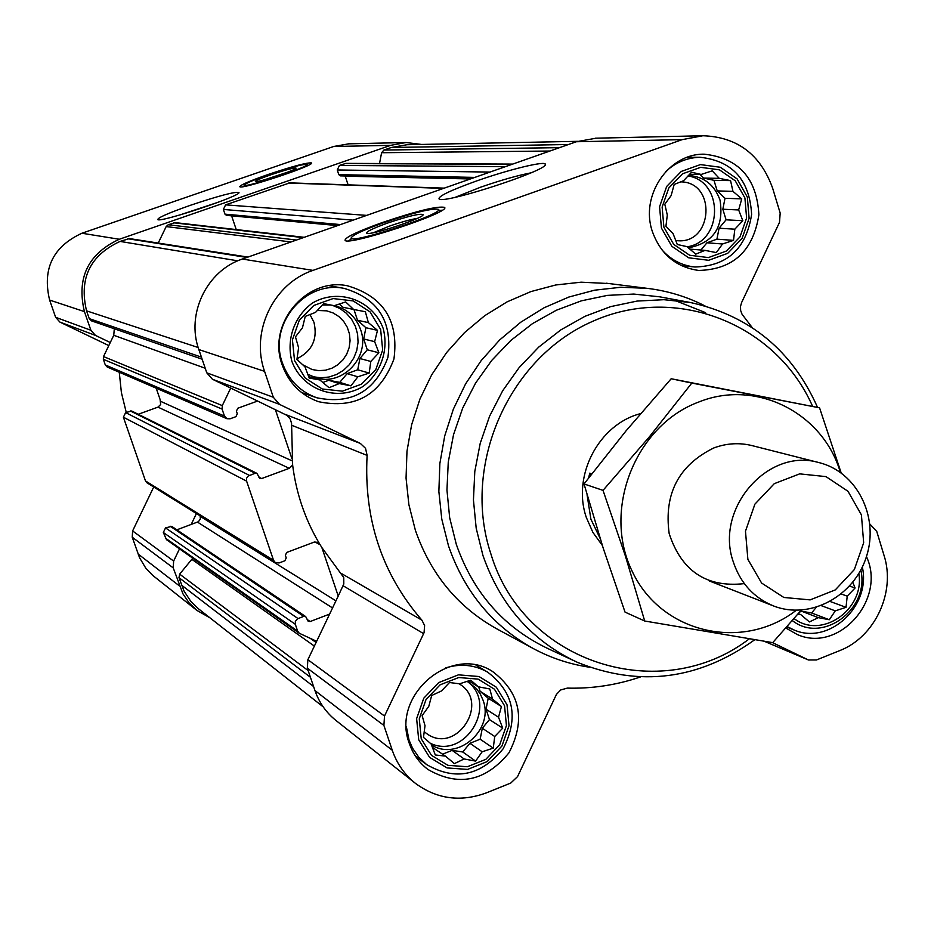 <?xml version="1.0" encoding="UTF-8"?>
<svg xmlns="http://www.w3.org/2000/svg" width="934" height="934" viewBox="0 0 934 934"><rect width="100%" height="100%" fill="white"/><g stroke="black" fill="none" stroke-linecap="round" stroke-linejoin="round"><path stroke-width="1.4" d="M455.29 197.272L480.345 187.29C500.414 180.332 517.284 175.522 530.956 172.848M858.848 573.534C865.001 609.447 821.488 639.895 794.04 618.541M852.812 582.279L855.089 587.988L847.22 596.137L846.029 607.322L835.276 610.871L829.322 619.744L818.289 617.643L809.416 621.939L800.788 614.63L797.811 614.163M431.671 695.503L441.502 690.938L449.499 682.532L459.633 683.816L470.771 680.15L478.301 686.805L489.766 688.953L492.522 699.029L501.43 706.524L498.522 717.219L502.702 728.158L494.728 736.506L493.257 748.122L482.166 751.777L475.593 761.105L464.14 758.968L454.391 763.627L445.46 756.12L435.302 754.976L431.123 743.954L423.476 737.393L425.017 725.706L422.133 715.607L428.811 706.279L431.671 695.503M421.234 738.771L419.273 718.841L426.009 699.578L440.101 684.832L458.699 677.535L478.103 679.111L494.448 689.199L504.547 705.777L506.426 725.555L499.748 744.667L485.82 759.354L467.35 766.744L447.958 765.331L431.496 755.361L421.234 738.771M305.255 316.404L315.529 312.388L323.654 303.632L334.267 305.687L345.673 301.951L353.612 309.446L365.357 311.746L368.37 322.627L377.499 330.344L374.651 341.646L378.889 352.772L370.798 361.458L369.199 373.075L357.85 376.799L350.962 385.859L339.217 383.582L329.037 387.703L319.872 379.963L309.236 378.048L304.974 366.852L296.93 359.438L298.588 347.752L295.459 336.847L302.453 327.799L305.255 316.404M294.537 360.547L292.424 339.859L299.324 320.175L313.859 305.441L333.088 298.565L353.169 300.911L370.133 311.944L380.64 329.457L382.671 349.981L375.83 369.502L361.47 384.189L342.381 391.159L322.3 388.999L305.22 378.083L294.537 360.547M674.196 184.43L683.536 180.764L691.569 172.218L701.165 174.46L712.21 170.84L719.25 178.347L730.563 180.612L732.945 191.353L741.748 198.872L738.642 209.952L742.822 220.716L734.824 229.192L733.529 240.377L722.531 243.984L716.308 252.6L705.007 250.37L695.737 254.141L686.899 246.611L677.29 244.498L673.087 233.663L665.942 226.226L667.296 214.995L664.798 204.219L671.126 195.603L674.196 184.43M663.899 227.207L662.136 207.044L668.814 187.968L682.579 173.782L700.663 167.326L719.46 169.836L735.245 180.787L744.912 197.961L746.605 217.972L739.997 236.897L726.383 251.036L708.416 257.586L689.631 255.239L673.729 244.404L663.899 227.207M114.298 328.756L113.761 335.294L103.511 356.566L103.347 359.333L105.297 364.949L107.293 367.074L226.915 418.712L230.126 418.782L235.917 416.669L237.306 413.785L236.407 411.135L237.785 408.24L257.609 401.048L287.065 415.432L290.17 418.876L291.571 423.347L292.634 465.039C296.16 492.895 304.858 518.697 318.728 542.421L314.198 542.094L286.715 552.438L285.349 555.31L286.236 557.913L284.858 560.785L279.138 562.933L275.355 562.595L273.557 560.33L246.611 481.138L246.623 478.173L248.059 476.118L255.134 473.246L256.85 473.328L259.921 478.465L261.648 478.547L289.307 468.319L292.634 465.039M256.85 473.328L131.671 410.995L125.623 412.606L123.405 417.218L145.482 480.94L146.942 482.773L275.355 562.595M156.2 388.194L160.111 399.542L160.66 404.515L157.974 407.131L138.22 414.264M318.728 542.421L321.891 547.616L338.225 596.044L329.62 614.082L310.17 621.53L308.208 621.32L305.698 616.592L171.728 526.367L165.528 527.897L163.333 532.485L166.521 539.689L299.219 633.217L316.649 641.308L307.87 659.708L307.333 668.172L314.956 690.553C319.194 702.73 326.27 712.759 336.17 720.628L415.618 783.498C437.147 799.189 460.766 802.294 486.486 792.826L510.758 783.054L517.553 776.598L556.431 694.417L560.657 689.981L567.3 688.113C592.226 688.767 616.592 685.066 640.385 676.975M200.074 515.802L200.413 518.884L198.44 521.697L176.865 529.823M305.698 616.592L303.748 616.382L297.596 618.763L295.342 621.355L295.319 624.286L297.642 631.115L299.219 633.217M329.62 614.082L316.649 641.308M321.891 547.616L343.759 577.539L343.794 583.995L338.225 596.044M275.367 409.617L291.968 458.851M596.196 138.185L576.371 141.734L242.35 259.045C206.776 270.65 185.889 314.022 198.849 349.561L206.776 372.818L212.438 379.251L257.609 401.048M230.71 388.065L222.292 405.601L222.082 409.057L224.464 416.062L226.915 418.712M247.93 257.083L129.476 238.579L120.077 241.416C90.049 255.332 78.876 278.484 86.558 310.859L89.255 318.622L91.509 320.864L202.129 359.193M304.215 237.318L175.323 222.631L168.225 224.732L166.17 226.577L158.22 243.073M444.257 188.131L289.797 182.866L225.596 204.861L223.389 209.45L224.977 214.155L226.507 215.369L337.583 225.596M512.696 164.092L345.954 163.38L339.439 165.446L337.256 169.976L338.797 174.646L340.42 175.872L471.04 178.721M406.99 144.735L391.288 147.49L383.897 150.047L381.609 152.721L379.519 163.52M752.197 327.565L742.051 314.256L740.639 310.485L740.499 306.399L741.643 302.464L779.493 222.374L780.182 213.08L772.57 187.979C760.334 154.32 737.113 136.901 702.893 135.745L682.124 139.656L312.983 270.393C273.534 283.376 250.277 331.78 264.579 371.358L273.312 397.254L279.581 404.41L360.349 443.44L285.477 414.486M415.618 783.498C404.702 774.835 396.915 763.743 392.257 750.236L383.897 725.426L384.516 716.028L424.059 632.703L424.62 625.535L421.888 620.141C381.994 574.025 363.735 519.106 367.109 455.395L365.533 448.32L360.349 443.44M772.465 642.604L808.47 659.988L816.456 659.976L839.421 650.729C874.843 637.292 895.963 592.144 884.054 555.496L876.746 531.411L869.869 524.056M381.971 222.666C416.576 210.979 437.439 205.877 444.572 207.371C451.671 212.076 346.292 246.868 345.043 240.225C345.37 237.271 357.675 231.41 381.971 222.666M476.527 180.986C509.088 169.416 546.717 160.298 545.351 164.466C547.733 170.385 445.249 203.857 439.202 199.14C437.357 196.665 449.791 190.618 476.527 180.986M282.22 364.996C266.82 324.367 305.827 277.188 347.378 285.757C383.477 296.382 398.993 320.794 393.95 358.983C380.43 395.059 355.259 409.279 318.436 401.678C300.83 395.234 288.758 383.01 282.22 364.996M409.326 743.487C390.716 695.737 450.853 644.051 492.475 671.429C520.425 692.701 525.924 719.822 508.972 752.804C485.423 781.466 458.384 787 427.865 769.418C419.156 762.751 412.98 754.112 409.326 743.487M866.46 556.594C886.564 599.371 838.755 653.415 797.169 634.455L785.774 628.01M652.317 231.387C639.953 195.65 668.499 153.386 704.271 154.192C738.631 157.986 756.844 178.184 758.887 214.762C753.248 250.966 733.178 269.529 698.702 270.451C675.994 267.217 660.536 254.2 652.317 231.387M532.345 648.044L497.927 629.481C458.384 607.789 430.866 574.725 415.385 530.314L408.882 504.64L406.057 478.103L406.979 451.274L411.637 424.725L419.938 399.052L431.695 374.814L446.639 352.527L464.467 332.667L484.746 315.669L507.069 301.88L530.909 291.583L555.777 284.975L581.123 282.185L609.003 283.551M192.754 558.182L179.655 574.141L178.978 577.656L184.01 591L190.863 601.484L198.358 608.699L323.176 706.851M348.102 184.85L345.171 175.966M231.62 215.836L236.232 229.566M160.66 404.515L160.111 399.542M421.631 144.443L406.021 142.528L390.599 145.365L119.33 239.256C88.053 253.756 76.413 277.877 84.422 311.606L90.878 330.251L95.478 335.411L110.27 342.533M196.432 513.537L191.166 524.511M348.744 143.836L333.683 146.486L81.912 233.243C52.934 246.623 42.17 268.899 49.619 300.071L55.631 317.303L59.893 322.078L108.799 345.592M119.26 372.246L121.397 392.584L126.242 412.384M153.725 486.988L132.616 530.932L132.243 537.225L139.563 557.738L145.739 568.106L152.662 575.344L196.84 610.357L210.115 617.934M179.503 548.842L173.642 561.077L173.222 567.884L182.994 593.919L189.088 602.862L196.84 610.357M267.836 174.588C292.54 166.322 307.099 162.434 311.512 162.936C315.564 165.248 239.898 190.291 239.804 186.66C240.447 184.944 249.787 180.927 267.836 174.588M190.524 205.258C219.362 195.615 235.531 191.388 239.011 192.579C240.435 196.093 160.695 222.666 157.811 219.63C157.461 217.855 168.365 213.069 190.524 205.258M749.161 638.949C661.249 706.221 523.776 663.852 490.922 554.014C461.233 465.576 508.575 357.804 592.74 321.308C676.508 283.738 776.446 324.04 812.627 406.395M602.325 545.398L592.892 532.392L586.33 517.483C571.83 475.78 598.811 424.246 640.549 413.634M754.637 639.813C698.807 679.789 639.825 687.342 577.679 662.463C531.983 641.133 500.402 605.477 482.948 555.496L476.188 528.212L473.445 499.994L474.799 471.472L480.216 443.335L489.591 416.214L502.679 390.751L519.187 367.529L538.731 347.098L560.832 329.889L584.988 316.311L610.614 306.632L637.14 301.063L663.946 299.697L690.448 302.523C749.92 315.669 792.301 350.635 817.565 407.422M572.834 660.21L549.39 649.27C504.512 628.313 473.48 593.359 456.317 544.405L449.663 517.693L446.954 490.046L448.262 462.132L453.55 434.579L462.727 408.03L475.558 383.115L491.739 360.396L510.898 340.396L532.578 323.561L556.279 310.275L581.427 300.818L607.462 295.377L633.789 294.058L659.801 296.837L690.448 302.523M674.581 300.316L705.544 312.633M589.436 667.203C570.02 664.308 551.585 658.236 534.12 649.002C493.094 626.492 464.548 592.121 448.507 545.888L441.782 519.152L438.863 491.506L439.856 463.556L444.724 435.898L453.364 409.139L465.599 383.862L481.162 360.629L499.69 339.929L520.787 322.207L543.973 307.823L568.736 297.082L594.561 290.194L620.876 287.263L647.11 288.337C667.53 290.789 686.84 296.662 705.042 305.943M439.482 210.43L442.226 210.185M348.499 240.797L350.88 239.361M373.495 232.683L389.233 226.203C400.978 222.14 410.318 219.537 417.264 218.393M387.458 223.109C408.403 216.081 420.288 213.256 423.125 214.657C424.118 218.007 370.121 235.835 366.77 233.255C365.778 231.842 372.678 228.468 387.458 223.109M383.547 222.794C412.805 212.894 430.994 208.375 438.151 209.239C447.117 212.718 349.83 244.848 351.172 237.948C352.34 235.181 363.128 230.138 383.547 222.794M661.447 228.094L659.579 206.718L666.654 186.485L681.248 171.447L700.43 164.594L720.359 167.268L737.089 178.873L747.328 197.086L749.115 218.299L742.121 238.357L727.691 253.336L708.649 260.294L688.732 257.807L671.873 246.331L661.447 228.094M665.65 171.693C675.562 162.399 687.074 157.589 700.173 157.274C732.536 160.928 749.687 179.982 751.613 214.435C746.313 248.537 727.411 266.062 694.931 267.007C681.68 265.583 670.53 259.687 661.494 249.32M291.922 361.481C286.131 339.544 294.233 316.439 312.411 303.048C338.598 287.649 372.748 300.094 383.22 328.534C388.848 350.32 380.85 373.156 362.894 386.548C337.034 402.04 302.686 390.073 291.922 361.481M282.465 363.092C267.906 324.682 304.904 280.107 344.179 288.396C378.107 298.506 392.689 321.518 387.914 357.453C375.211 391.381 351.534 404.831 316.871 397.802C300.141 391.755 288.676 380.185 282.465 363.092M418.712 739.763L416.622 718.643L423.767 698.212L438.711 682.579L458.442 674.838L479.002 676.52L496.339 687.226L507.034 704.796L509.03 725.753L501.955 746.009L487.186 761.584L467.607 769.418L447.059 767.923L429.593 757.357L418.712 739.763M445.681 667.903C460.555 663.35 474.554 664.763 487.641 672.141C513.91 692.246 519.059 717.814 503.087 748.858C480.917 775.85 455.442 781.104 426.663 764.607L418.736 757.182L412.536 748.157L409.022 740.032L406.372 726.78M860.809 570.055C870.114 608.968 822.375 644.437 792.289 620.55M862.327 567.031C871.305 606.283 828.843 645.522 793.865 629.901L787.07 626.527M705.007 250.37L689.759 249.086M722.531 243.984L706.945 242.793L716.915 239.162L719.075 228.211L726.08 219.817L722.834 209.239L725.006 198.288L717.207 190.91L713.961 180.309L703.676 178.09L699.823 174.436M700.92 250.02L706.945 242.793M733.529 240.377L716.915 239.162M734.824 229.192L719.075 228.211M742.822 220.716L726.08 219.817M738.642 209.952L722.834 209.239M741.748 198.872L725.006 198.288M732.945 191.353L717.207 190.91M730.563 180.612L713.961 180.309M719.25 178.347L703.676 178.09M701.165 174.46L689.549 174.308M688.358 247.872C713.646 242.863 724.2 226.927 720.021 200.086C714.463 184.769 703.944 176.561 688.451 175.464M680.676 181.861C716.81 182.002 713.004 244.533 677.162 240.668L675.679 240.528M687.973 175.966C723.943 181.184 723.138 241.731 687.132 246.81M319.872 379.963L308.64 376.53M339.217 383.582L328.768 380.301L339.754 382.356L347.144 373.623L357.722 369.782L359.905 358.516L367.272 349.795L363.7 338.984L365.894 327.717L357.5 320.245L353.963 309.516M322.814 382.473L328.768 380.301M350.962 385.859L339.754 382.356M357.85 376.799L347.144 373.623M369.199 373.075L357.722 369.782M370.798 361.458L359.905 358.516M378.889 352.772L367.272 349.795M374.651 341.646L363.7 338.984M377.499 330.344L365.894 327.717M368.37 322.627L357.5 320.245M353.612 309.446L342.941 307.263L339.299 304.017M307.73 374.184L315.412 377.581C342.299 387.05 370.81 356.683 360.606 329.62C355.982 316.976 347.273 308.979 334.454 305.628M330.578 304.974L322.335 305.021M445.46 756.12L432.372 747.352M464.14 758.968L452.126 750.364L462.75 751.987L469.907 743.289L480.158 739.214L482.306 728.24L489.463 719.565L486.042 709.233L488.202 698.247L480.123 691.3L478.652 686.864M442.704 754.123L452.126 750.364M475.593 761.105L462.75 751.987M482.166 751.777L469.907 743.289M493.257 748.122L480.158 739.214M494.728 736.506L482.306 728.24M502.702 728.158L489.463 719.565M498.522 717.219L486.042 709.233M501.43 706.524L488.202 698.247M492.522 699.029L480.123 691.3M478.301 686.805L468.646 680.816M431.485 744.97C457.637 761.7 494.401 729.688 483.076 700.266L480.345 694.09L476.48 688.627L467.269 681.26M800.788 614.63L798.255 613.65M818.289 617.643L801.687 611.256L811.634 612.984L816.129 607.462M799.574 612.109L801.687 611.256M829.322 619.744L811.634 612.984M835.276 610.871L821.348 605.676M846.029 607.322L830.221 601.519M847.22 596.137L841.265 594.012M855.089 587.988L849.59 586.073M309.983 314.524L313.964 322.288C317.829 338.96 312.178 351.091 297.024 358.703M317.268 310.473L326.69 310.835L333.134 312.972L338.902 316.568L343.7 321.424L347.273 327.274L349.433 333.835L350.075 340.735L349.153 347.623L346.724 354.126L342.918 359.917L337.933 364.68L332.025 368.171L325.511 370.203L318.728 370.658L312.049 369.514L302.604 364.692M298.833 361.213L296.989 358.971M332.457 305.336L339.801 308.453L346.269 313.17L351.558 319.218L355.387 326.328L357.594 334.15L358.072 342.276L356.788 350.343L353.811 357.944L349.293 364.715L343.432 370.331L336.532 374.499L328.92 377.032L320.957 377.803L313.053 376.764M458.979 683.735C491.167 702.216 455.804 755.875 426.243 733.272L424.176 731.649M467.093 681.318C498.721 703.874 465.517 760.078 430.376 743.324M179.585 215.042L218.836 202.024M264.45 179.795L287.684 172.148M271.199 174.67C285.909 169.755 294.198 167.571 296.055 168.132C296.743 169.848 256.908 183.041 255.391 181.581C255.134 180.764 260.411 178.464 271.199 174.67M268.805 174.611C289.867 167.548 302.593 164.127 306.959 164.349C311.944 165.995 243.015 188.808 244.264 185.084C245.292 183.484 253.476 179.982 268.805 174.611M591.759 473.818L589.739 473.164L588.665 477.846M587.042 494.635L590.895 519.187L600.13 538.439M589.739 473.164L590.475 475.488M747.877 559.373L745.472 531.189L754.905 504.138L774.274 483.672L799.667 473.865L825.983 476.62L847.99 491.284L861.417 514.903L863.67 542.794L854.353 569.542L835.288 589.903L810.14 599.885L783.848 597.468L761.607 583.038L747.877 559.373M733.307 561.929C714.393 509.03 767.725 447.421 818.733 462.54C856.641 471.542 879.373 516.56 866.565 556.255C854.423 596.161 810.07 620.211 773.772 606.038C753.983 597.982 740.487 583.283 733.307 561.929M796.247 610.287C742.565 651.909 661.132 633.474 632.155 571.223C601.928 509.649 635.622 424.888 699.344 401.795C756.587 378.947 823.158 413.097 840.366 472.359M744.316 583.622C706.571 587.813 681.528 571.141 669.164 533.594C663.817 493.841 678.668 465.307 713.728 447.981C726.617 443.195 739.541 442.436 752.489 445.716M841.172 472.931L819.562 407.831L691.814 383.068L649.212 437.03L603.025 490.373L625.441 556.15L644.705 621.017L772.722 642.639L801.244 610.147M603.025 490.373L584.019 483.94L626.107 430.772L671.184 378.749L819.562 407.831M644.705 621.017L625.033 612.109L603.189 548.095L584.019 483.94M691.814 383.068L671.184 378.749M165.236 537.996L297.642 631.115M163.333 532.485L295.319 624.286M145.482 480.94L273.557 560.33M123.405 417.218L246.611 481.138M105.297 364.949L224.464 416.062M103.347 359.333L222.082 409.057M89.255 318.622L201.429 357.138M86.558 310.859L198.195 347.518M168.225 224.732L296.452 240.038M173.806 222.806L303.281 237.645M225.596 204.861L366.642 215.392M288.594 183.052L443.522 188.388M339.439 165.446L505.434 166.649M344.856 163.567L512.042 164.326M383.897 150.047L559.478 147.665M391.288 147.49L568.456 144.513M273.312 397.254L206.776 372.818M264.579 371.358L198.849 349.561M279.581 404.41L212.438 379.251M367.109 455.395L291.606 425.239M421.888 620.141L341.505 573.569M423.639 633.672L343.128 585.758M384.516 716.028L307.87 659.708M383.897 725.426L307.333 668.172M392.257 750.236L314.956 690.553M807.968 659.766L764.526 641.366M682.124 139.656L576.371 141.734M312.983 270.393L242.35 259.045M178.978 577.656L310.427 677.267M181.581 585.174L313.579 686.513M127.795 238.742L246.903 257.445M120.077 241.416L237.796 260.831M381.609 152.721L549.904 151.028M337.256 169.976L490 172.066M338.797 174.646L474.822 177.402M345.253 176.187L470.374 178.954M223.389 209.45L353.064 220.155M224.977 214.155L340.49 224.58M166.17 226.577L291.011 241.953M113.761 335.294L205.223 368.253M103.511 356.566L222.292 405.601M160.741 401.387L292.167 460.882M157.974 407.131L289.307 468.319M258.8 477.122L261.648 478.547M130.293 410.925L255.134 473.246M125.623 412.606L249.366 475.371M314.886 541.883L320.152 544.802M200.296 516.42L335.925 600.854M197.553 522.141L332.551 607.941M307.134 619.487L310.17 621.53M170.151 526.192L303.748 616.382M165.528 527.897L298.051 618.565M179.655 574.141L308.162 670.589M192.042 559.478L314.373 646.083M310.298 638.377L316.101 642.452M315.715 640.876L316.568 641.471M90.878 330.251L55.631 317.303M84.422 311.606L49.619 300.071M95.478 335.411L59.893 322.078M173.642 561.077L132.616 530.932M173.222 567.884L132.243 537.225M179.491 585.957L138.08 553.979M390.599 145.365L333.683 146.486M119.33 239.256L81.912 233.243M808.47 659.988L764.479 641.366M702.893 135.745L595.25 138.209M406.243 144.747L577.562 141.326M406.021 142.528L348.032 143.848M647.11 288.337L606.411 283.224M544.977 165.19L545.351 164.466M351.172 237.948L350.612 240.622M438.35 209.414L440.428 211.282M698.702 270.451L697.955 270.381M318.436 401.678L317.443 401.328M700.173 157.274L687.237 157.309M694.231 266.937L681.376 265.641M344.179 288.396L329.247 285.722M315.925 397.475L301.53 392.513M487.641 672.141L476.036 665.23M426.663 764.607L415.443 756.12M793.865 629.901L786.661 626.994M315.412 377.581L314.781 377.383M244.264 185.084L243.972 186.508M307.029 164.407L308.127 165.388M818.733 462.54L751.613 445.495M772.967 605.722L709.186 580.913"/></g></svg>
